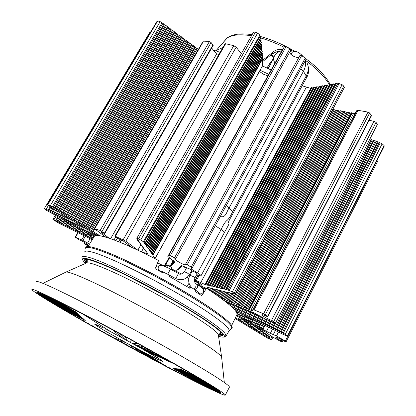 <?xml version="1.0" encoding="UTF-8"?>
<svg xmlns="http://www.w3.org/2000/svg" width="416" height="416" viewBox="0 0 416 416"><rect width="100%" height="100%" fill="white"/><g stroke="black" fill="none" stroke-linecap="round" stroke-linejoin="round"><path stroke-width="0.62" d="M190.065 269.116L191.677 270.462M189.909 275.163L192.374 271.04C194.636 271.84 196.238 272.766 197.184 273.816L197.179 273.837M224.328 232.721L224.359 232.653C224.359 231.962 223.283 230.916 221.13 229.512L197.564 272.922C199.872 274.373 201.016 275.33 201.001 275.803C200.704 276.141 199.3 275.725 196.784 274.56M197.564 272.922L191.022 268.902M186.243 268.388L182.905 266.074M191.162 271.404L191.76 271.768M300.862 68.744L303.43 71.318L306.207 75.998L306.514 77.782L233.293 212.872L232.658 211.593C230.599 216.169 228.686 219.138 226.928 220.506C225.16 221.874 223.231 224.879 221.13 229.512L215.259 225.732M306.457 77.886L306.514 77.782C308.953 73.861 309.249 69.17 307.408 63.716C308.922 67.46 308.521 71.557 306.207 75.998L232.658 211.593L229.148 207.854L226.242 205.592M260.078 70.242L268.767 74.292M267.103 68.011L271.232 61.178L271.794 61.49M266.963 67.943L271.232 61.178M272.496 60.034L271.95 59.732M262.475 65.936L271.159 69.976M222.893 47.58L216.268 50.398L227.5 37.658C233.126 33.982 241.322 32.999 252.086 34.715M279.854 51.381L276.063 51.906L272.319 53.851L273.322 51.802L262.314 60.59M273.322 51.802C275.943 49.795 279.048 49.026 282.63 49.488M272.319 53.851L262.428 61.776M220.137 52.39L216.065 50.918L216.268 50.398M216.065 50.918L213.564 50.346M267.358 67.59L268.632 68.032M267.311 67.668L268.59 68.115M226.798 38.329L226.964 38.137C232.045 34.715 240.209 33.94 251.462 35.812M267.504 67.35L268.679 67.928M70.944 307.549C100.11 322.54 142.74 345.66 174.949 363.979C208.031 382.912 224.827 393.271 225.337 395.06C225.165 396.531 203.528 386.079 174.897 371.108C118.196 341.583 33.758 293.847 31.876 289.583C31.517 288.07 44.543 294.06 70.944 307.549M229.408 387.176L229.466 387.072C229.154 384.899 212.56 374.254 179.681 355.144C147.654 336.679 105.123 313.648 75.894 298.922C49.426 285.688 36.275 279.989 36.436 281.83M199.753 383.594L218.379 392.148L220.62 392.574L218.8 390.764L202.275 380.193L169.988 361.442L128.024 338.135L86.19 315.749L54.246 299.484L38.189 292.287L36.603 292.204L37.851 293.462L48.006 300.227L70.85 313.841L95.81 328.058L157.128 361.572L187.278 377.317L201.245 384.062M144.014 352.425L167.762 367.193L170.477 368.16M141.83 351.276L162.5 364.421L165.35 365.446M139.578 350.085L157.128 361.572L160.03 362.632M137.275 348.858L151.658 358.654L154.601 359.746M134.924 347.594L146.11 355.68L149.089 356.803M132.543 346.31L140.504 352.659L143.515 353.808M130.14 345.01L132.231 347.698L134.862 349.606L137.888 350.771M127.728 343.694L126.563 344.609L129.194 346.523L132.231 347.698M125.325 342.378L120.905 341.51L123.531 343.429L126.563 344.609M122.933 341.058L115.268 338.406L117.879 340.324L120.905 341.51M88.182 323.289L90.522 325.078L93.361 326.196L95.81 328.058L98.706 329.196L101.208 331.084L104.151 332.238L106.699 334.142L109.678 335.312L112.263 337.225L115.268 338.406M83.21 320.518L85.363 322.156M78.364 317.788L80.35 319.301M73.674 315.125L75.504 316.524M69.165 312.536L70.85 313.841M64.854 310.04L66.404 311.251M60.767 307.648L62.187 308.776M56.93 305.375L58.214 306.426M53.357 303.238L54.517 304.21M50.071 301.241L51.106 302.141M47.102 299.4L48.006 300.227M44.46 297.736L45.235 298.49M42.172 296.249L42.817 296.93M40.258 294.954L40.763 295.568M38.735 293.868L39.104 294.403M37.627 292.999L37.851 293.462M36.941 292.354L37.014 292.739M94.656 324.022L102.346 327.506M95.41 324.236L95.124 324.204M96.039 324.48L95.67 324.407M96.834 324.818L96.382 324.698M97.791 325.25L97.261 325.083M98.909 325.77L98.301 325.556M100.188 326.378L99.497 326.118M101.613 327.07L100.849 326.773M104.884 328.702L105.752 329.217L104.884 328.702M106.72 329.633L107.645 330.184L106.72 329.633M108.67 330.637L109.658 331.219L108.67 330.637M162.854 361.41L158.283 358.14L146.307 351.099L110.734 331.703L140.681 347.994L161.559 360.329L162.781 361.296L162.495 361.436L156.39 358.738L128.887 344.328L104.218 330.439L96.736 325.868L94.536 324.085M110.734 331.703L82.165 313.654M212.472 389.672L213.429 389.865M206.736 386.994L207.964 387.327M187.278 377.317L189.207 377.988M209.773 388.43L210.865 388.69M86.148 263.141L86.845 262.85C89.731 262.439 98.166 265.366 112.154 271.632L115.814 273.317C155.438 291.439 216.039 327.98 218.296 334.516L218.561 336.102M177.866 372.471L180.138 373.282M172.89 369.881L175.37 370.765M195.837 381.649L197.47 382.184M203.393 385.382L204.75 385.783M191.672 379.553L193.45 380.156M182.666 374.951L184.761 375.69M216.793 391.539L217.485 391.581M219.554 392.532L219.96 392.413M144.134 349.861L168.818 360.781M146.307 351.099L174.486 364M139.542 347.277L156.889 354.073M141.872 348.582L162.942 357.464M134.706 344.588L144.378 347.116M137.145 345.94L150.691 350.615M129.74 341.853L131.534 340.054M132.231 343.221L137.982 343.59M124.748 339.144L118.628 333.034M127.239 340.491L125.076 336.528M122.278 337.813L112.237 329.586M220.308 392.673L220.568 392.47M218.379 392.148L218.925 392.111M214.817 390.712L215.644 390.827M220.204 332.717L220.672 334.256L220.938 333.928L220.449 332.212M87.272 261.362L86.642 261.539L86.892 261.966M86.05 259.438L86.013 259.516C84.542 257.941 101.728 262.761 127.499 275.876L168.366 297.606M127.696 276.052L131.94 278.086M86.679 262.309L84.947 261.784L86.112 263.156M86.642 261.539L84.505 261.092L86.221 260.671L87.084 259.418M202.592 288.444L206.497 288.272C227.495 302.167 237.65 310.913 236.959 314.512L231.691 325.463M236.798 314.855L236.959 314.512M163.358 272.09L162.838 272.87L155.054 268.71L158.621 260.499C130.884 246.22 111.368 237.983 100.079 235.784C96.533 235.191 94.567 235.487 94.182 236.668L87.958 246.589M161.928 272.376L162.386 271.679M221.92 333.814L222.513 335.488L220.938 333.928M220.672 334.256L222.243 335.806L218.702 335.832M84.64 252.075C84.802 250.957 86.689 250.801 90.298 251.602C99.762 253.869 116.371 260.998 140.135 272.979C164.471 285.355 191.599 301.106 208.536 312.598C223.023 322.52 229.866 328.593 229.06 330.814L228.961 330.99M228.956 331.001L231.832 328.255L231.457 326.544L230.677 325.39C225.207 317.21 182.213 289.744 141.716 269.318C108.586 252.434 85.467 244.26 85.29 248.357M232.107 327.73L231.868 325.764C230.069 322.546 223.33 316.909 211.65 308.859C194.522 297.097 166.951 281.034 142.184 268.492C109.054 251.618 85.92 243.48 85.722 247.608M216.84 312.489L210.782 308.23C193.939 296.67 166.904 280.925 142.61 268.622C128.627 261.544 116.766 256.079 107.021 252.221M195.64 290.254L195.104 291.496L201.786 295.693L206.497 288.272M194.412 280.987L198.64 283.28L197.928 284.934M191.017 286.884L190.034 288.402L168.49 275.964M171.246 269.594L172.058 267.722L167.825 265.408L166.598 267.244M165.594 266.802L166.327 265.678L167.825 265.408M166.327 265.678L165.214 265.075L163.098 265.866M197.99 284.783L206.258 288.283M162.713 265.756L165.214 265.075M181.402 273.946L171.574 268.84M188.76 278.491L187.122 277.404M169.104 276.307L169.556 275.236M171.792 269.89L172.12 269.116M189.03 283.192L186.976 286.577M190.2 285.782L188.973 287.768M160.872 271.809L161.205 271.17M160.451 271.222L160.269 271.487M310.762 88.4L302.177 85.784M313.373 87.958L311.137 87.708L205.171 284.326L205.442 284.674L196.362 280.639L195.13 280.4L196.42 281.31C199.763 283.13 201.536 284.383 201.739 285.069C201.516 285.334 200.372 284.996 198.307 284.045M316.004 87.506L313.747 87.261L207.392 284.861L207.662 285.215L206.991 285.048L313.066 88.01M318.661 87.053L316.378 86.809L209.633 285.407L209.903 285.756L209.227 285.594L315.687 87.563M321.35 86.59L319.041 86.346L211.9 285.953L212.17 286.307L211.484 286.14L318.339 87.11M324.059 86.128L321.729 85.883L214.193 286.504L214.458 286.858L213.767 286.692L321.012 86.653M326.799 85.66L324.438 85.42L216.507 287.066L216.772 287.42L216.076 287.248L323.716 86.19M329.566 85.186L327.179 84.947L218.847 287.633L219.107 287.986L218.405 287.815L326.44 85.722M332.358 84.708L329.95 84.469L221.213 288.2L221.468 288.558L220.756 288.387L329.196 85.249M335.182 84.23L332.743 83.99L223.6 288.777L223.855 289.136L223.137 288.964L331.984 84.776M344.386 87.402L343.746 86.086L342.118 84.682L339.087 83.559L337.631 83.808L336.419 83.356L335.566 83.502L226.018 289.364L226.268 289.718L225.545 289.546L334.792 84.292M355.035 113.589L352.014 113.266L351.426 112.731L351.026 113.09L349.918 112.887L347.729 112.06L347.339 112.419L346.237 112.221L344.058 111.394L343.673 111.753L342.581 111.556L340.413 110.734L340.038 111.093L338.952 110.895L336.794 110.079L336.424 110.438L335.348 110.24L333.2 109.429L332.576 109.736M252.71 309.842L356.19 111.374L356.954 110.427L358.02 110.313L368.009 112.086L263.588 313.789L267.545 316.451L371.368 115.32L369.637 112.996L368.009 112.086M253.318 312.504L265.585 319.093L275.668 323.133L273.77 321.459L271.58 320.315C268.866 319.696 261.274 315.354 261.81 314.725C262.184 314.428 263.78 314.959 266.599 316.316L267.764 316.701L371.472 115.742L371.368 115.32M271.58 320.315L373.942 121.342L369.138 120.26M373.942 121.342L376.048 122.34L377.322 124.524L275.538 322.956M275.668 323.133L377.322 124.524M383.989 146.676L384.119 145.512L382.127 143.848L379.304 142.381L372.18 139.953L370.198 138.819M286.244 341.531L378.045 160.555L377.385 159.76M150.332 32.5L149.578 32.724M198.437 49.379L195.322 47.393L193.939 45.973L191.937 44.918L190.544 43.488L188.536 42.427L187.138 40.992L185.125 39.936L183.716 38.49L181.704 37.43L180.284 35.979L178.272 34.918L176.842 33.457L174.824 32.396L173.384 30.93L171.366 29.864L169.915 28.387L167.892 27.321L166.436 25.839L164.408 24.773L162.942 23.286L160.17 21.674L157.711 20.894L156.868 21.611M213.19 45.417L211.094 42.531L209.373 41.584L202.784 41.891L94.406 228.675M219.024 54.335L216.611 53.986L211.661 48.064M137.816 250.146L125.793 241.186L115.336 236.293L225.644 43.722L225.03 43.846L114.837 236.168M225.644 43.722L233.771 45.687L236.153 47.206L241.337 53.7M136.802 238.326L140.754 239.985L143.4 241.753L145.226 243.542L260.957 37.929L260.889 37.211L259.979 36.358L259.865 35.142L257.629 33.041L255.466 32.126L253.531 32.162L136.812 238.306L137.348 239.153L136.672 238.992L138.024 240.1L138.315 240.5L137.644 240.334L137.93 240.734L138.98 241.431L139.266 241.826L138.596 241.66L139.927 242.746L140.208 243.136L139.542 242.97L140.863 244.046L141.138 244.436L140.478 244.265L140.754 244.655L141.788 245.336L142.059 245.716L141.398 245.549L142.698 246.605L142.974 246.984L142.314 246.813L142.584 247.192L143.603 247.863L143.874 248.238L143.218 248.066L143.484 248.44L144.498 249.106L144.763 249.475L144.108 249.304L145.376 250.338L145.642 250.702L144.992 250.531L145.252 250.895L146.25 251.55L147.753 253.646L146.936 253.578L147.274 252.975M145.226 243.542L144.529 243.365L144.799 243.755L146.141 244.858L261.18 40.305L261.113 39.593L260.4 38.927M146.141 244.858L145.449 244.681L147.051 246.158L261.404 42.65L261.336 41.948L260.629 41.288M147.051 246.158L146.359 245.981L147.945 247.442L261.622 44.975L261.555 44.278L260.853 43.628M147.945 247.442L147.259 247.265L147.519 247.645L148.829 248.716L261.836 47.268L261.773 46.582L261.082 45.937M148.829 248.716L148.148 248.539L149.708 249.974L262.049 49.54L261.986 48.859L261.3 48.225M149.708 249.974L149.027 249.792L149.282 250.162L150.571 251.212L262.262 51.787L262.2 51.116L261.518 50.487M150.571 251.212L149.895 251.035L151.429 252.444L262.47 54.012L262.408 53.347L261.737 52.723M151.429 252.444L150.753 252.262L152.272 253.656L262.678 56.207L262.616 55.552L261.95 54.938M152.272 253.656L151.601 253.474L151.85 253.833L153.109 254.857L262.881 58.386L262.824 57.736L262.163 57.132M262.631 65.562L262.215 59.582M259.407 71.438L263.474 74.183L267.878 75.899M168.99 257.655L165.23 264.441L170.768 266.24L171.48 265.522L170.882 264.81L171.964 265.034L171.361 264.316L172.453 264.534L171.85 263.812L172.947 264.035L172.344 263.302L173.446 263.526L172.692 262.943L173.956 263.011L173.347 262.272L174.309 262.647L174.845 262.09L167.83 256.428L281.83 50.721L284.508 46.587L169.031 255.003L174.522 257.754L289.848 48.838L286.01 46.738L284.508 46.587M290.805 50.107L289.848 48.838M298.828 57.47C295.027 57.512 291.907 55.869 289.463 52.546M299.91 55.713L301.616 55.676L305.318 57.954L191.194 267.093L187.174 264.81L301.616 55.676M192.26 267.914L306.129 59.082L305.318 57.954M206.991 285.048L205.499 284.409L311.527 87.641L205.499 284.409L205.171 284.326M344.401 87.37L235.134 293.992L233.511 293.691L233.761 294.05L229.346 292.661L228.634 292.49L228.888 292.843L214.609 289.021L214.869 289.37L215.004 289.12M214.869 289.37L207.86 287.352L207.241 287.373L207.511 288.158L206.601 288.34M205.832 284.487L311.917 87.573M209.227 285.594L208.062 285.022L314.532 87.126M208.062 285.022L207.392 284.861M211.484 286.14L210.309 285.568L317.174 86.668M210.309 285.568L209.633 285.407M213.767 286.692L212.586 286.12L319.842 86.211M212.586 286.12L211.9 285.953M216.076 287.248L214.885 286.671L322.54 85.748M214.885 286.671L214.193 286.504M218.405 287.815L217.204 287.232L325.26 85.275M217.204 287.232L216.507 287.066M220.756 288.387L219.554 287.799L328.011 84.802M219.554 287.799L218.847 287.633M223.137 288.964L221.926 288.376L330.782 84.328M221.926 288.376L221.213 288.2M225.545 289.546L224.323 288.954L333.59 83.845M224.323 288.954L223.6 288.777M337.631 83.808L227.973 290.134L226.746 289.541L336.419 83.356M226.746 289.541L226.018 289.364M227.973 290.134L229.221 290.436L339.087 83.559M235.134 293.992L232.289 291.918L229.221 290.436M233.761 294.05L233.896 293.79M231.312 293.441L231.447 293.181M228.888 292.843L229.024 292.583M175.692 270.868L177.741 269.012L178.693 269.386L179.062 268.856M306.129 59.082L192.254 267.92L190.731 269.136L188.812 268.689L184.47 266.755C182.697 265.923 181.652 265.59 181.329 265.762L180.788 266.25L181.548 266.838L180.398 266.604L180.996 267.332L179.858 267.093L180.45 267.816L179.317 267.582L179.91 268.299L178.786 268.065L179.218 268.918L178.11 268.679L178.849 269.246M192.254 267.92L191.194 267.093M290.826 50.076L175.77 258.695L174.71 258.762C174.08 259.792 185.77 266.136 185.9 264.841L185.583 264.202L187.174 264.81M175.77 258.695L174.522 257.754M281.83 50.721L167.851 256.391L169.031 255.003M165.22 264.456L166.452 265.652M157.596 262.865L163.134 265.606M154.492 258.362L155.08 258.45L152.443 254.675L153.109 254.857M141.617 251.956L146.936 253.578M115.336 236.293L114.832 236.184L115.159 236.522L117.572 238.311L122.845 240.646L132.038 247.473M109.377 238.306L101.01 232.19L104.749 233.553L104.416 233.215L213.013 44.845M105.83 237.182L94.396 228.696L100.168 230.443L104.416 233.215M94.11 236.777L46.504 210.314L44.377 208.494L48.864 210.579L92.097 234.593L93.137 232.804L51.407 207.579L47.367 204.656L53.227 207.366L99.913 235.758M93.142 232.809L97.583 235.492M92.097 234.593L94.65 236.028M92.253 239.736L58.744 223.148L52.858 219.383L92.742 238.961M89.466 244.182L82.94 240.417L85.337 236.293M78.146 232.679L75.462 237.276L82.94 240.417M75.462 237.276L79.258 239.871C80.584 239.949 87.948 244.239 87.552 244.696L84.074 243.454L88.239 246.142M235.056 318.474L267.956 338.364L271.612 339.815L270.722 339.113L272.002 336.622M235.404 317.741L270.722 339.113M236.371 315.739L265.028 331.656L271.544 336.367L280.244 341.198L282.677 341.853L283.327 340.662M378.045 160.555L286.244 341.552L285.501 341.718L283.634 340.855C279.646 338.489 277.035 337.319 275.808 337.345C276.115 338.021 277.976 339.232 281.398 340.969L282.729 341.832M286.244 341.552L276.468 335.977L278.476 332.051M272.553 329.009L270.338 333.336L276.468 335.977M270.338 333.336L260.177 328.058L262.246 324.059M236.72 315.011L260.177 328.058M384.088 146.552L287.825 336.237L283.322 334.433L235.539 310.95M287.825 336.237L285.293 334.272L382.127 143.848M233.698 308.828L285.293 334.272M224.026 300.503L253.245 312.645M353.543 113.547L250.9 310.237L252.86 310.674L252.673 309.904L254.03 309.899L263.588 313.789M250.9 310.237L248.492 309.254L351.026 113.09M220.355 297.762L248.492 309.254M171.22 264.467L173.337 260.629M60.367 222.804L62.499 219.196M59.363 222.305L61.469 218.743M55.63 220.584L57.892 216.757M91.931 238.56L93.257 236.272M90.974 237.962L92.232 235.799M89.939 237.453L91.213 235.258M89.513 237.364L90.854 235.05M88.494 236.86L89.913 234.416M87.532 236.257L88.915 233.88M86.502 235.747L87.87 233.402M86.076 235.664L87.506 233.204M85.062 235.16L86.564 232.586M84.1 234.562L85.587 232.014M83.075 234.052L84.536 231.546M82.654 233.969L84.178 231.353M81.645 233.464L83.205 230.786M80.683 232.866L82.259 230.168M79.659 232.357L81.245 229.637M79.238 232.274L80.865 229.492M78.234 231.78L79.877 228.966M77.272 231.176L78.931 228.337M76.248 230.672L77.943 227.77M75.837 230.589L77.594 227.588M74.838 230.095L76.57 227.131M73.871 229.492L75.592 226.554M72.852 228.987L74.641 225.935M72.441 228.909L74.298 225.748M71.448 228.415L73.289 225.285M70.481 227.812L72.28 224.749M69.462 227.313L71.339 224.12M69.061 227.235L71.006 223.922M68.068 226.741L70.039 223.392M67.096 226.138L68.994 222.924M66.087 225.638L68.021 222.352M65.686 225.566L67.709 222.128M64.698 225.077L66.768 221.567M63.726 224.468L65.728 221.083M62.717 223.969L64.735 220.558M62.322 223.896L64.407 220.371M61.339 223.413L63.502 219.752M57.018 221.146L59.244 217.386M56.014 220.652L58.235 216.902M171.361 264.316L173.378 260.66M58.968 222.238L61.147 218.566M57.99 221.754L60.221 217.989M171.704 263.962L173.488 260.733M48.121 210.293L50.242 206.736M48.864 210.579L50.903 207.158M50.014 211.219L51.979 207.927M50.835 211.801L52.853 208.416M51.958 212.425L53.992 209.004M52.702 212.711L54.662 209.414M53.851 213.351L55.728 210.194M54.668 213.928L56.592 210.694M55.791 214.552L57.741 211.271M56.54 214.843L58.417 211.682M57.689 215.483L59.483 212.462M58.5 216.055L60.33 212.966M59.623 216.679L61.485 213.538M60.372 216.97L62.166 213.944M61.521 217.61L63.227 214.724M62.327 218.182L64.069 215.233M63.45 218.806L65.229 215.8M64.204 219.097L65.91 216.211M65.354 219.736L66.976 216.991M66.154 220.308L67.808 217.495M67.278 220.932L68.968 218.062M68.032 221.224L69.654 218.473M69.181 221.863L70.72 219.253M69.976 222.43L71.547 219.757M71.1 223.054L72.706 220.319M71.859 223.35L73.398 220.735M73.008 223.99L74.459 221.515M73.793 224.552L75.286 222.014M74.922 225.176L76.44 222.586M75.681 225.472L77.137 222.997M76.83 226.112L78.198 223.777M77.615 226.673L79.019 224.271M78.738 227.297L80.174 224.848M79.503 227.599L80.87 225.259M80.652 228.233L81.936 226.034M81.427 228.79L82.753 226.528M82.555 229.419L83.902 227.105M83.325 229.72L84.609 227.516M84.469 230.355L85.67 228.29M85.244 230.906L86.481 228.784M86.372 231.535L87.636 229.367M87.142 231.837L88.343 229.772M88.286 232.471L89.404 230.547M89.05 233.022L90.21 231.036M90.184 233.652L91.364 231.618M90.953 233.958L92.071 232.029M92.862 235.139L93.933 233.288M93.99 235.768L95.087 233.87M94.874 235.888L95.8 234.281M96.611 235.492L96.86 235.061M93.22 231.707L94.739 229.091M92.695 231.249L198.338 49.192M52.234 206.908L161.938 22.963M53.227 207.366L162.942 23.286M54.397 208.073L163.992 24.05M54.995 208.577L164.408 24.773M56.134 209.264L165.433 25.522M57.127 209.726L166.436 25.839M58.292 210.428L167.482 26.603M58.88 210.928L167.892 27.321M60.018 211.614L168.912 28.07M61.006 212.077L169.915 28.387M62.171 212.779L170.96 29.151M62.754 213.273L171.366 29.864M63.887 213.959L172.38 30.607M64.88 214.417L173.384 30.93M66.035 215.119L174.424 31.689M66.612 215.608L174.824 32.396M67.74 216.289L175.838 33.134M68.734 216.752L176.842 33.457M69.888 217.448L177.876 34.216M70.455 217.932L178.272 34.918M71.583 218.613L179.28 35.656M72.571 219.076L180.284 35.979M73.72 219.768L181.319 36.733M74.282 220.251L181.704 37.43M75.41 220.927L182.712 38.168M76.398 221.39L183.716 38.49M77.548 222.082L184.746 39.244M78.099 222.56L185.125 39.936M79.222 223.236L186.134 40.669M80.21 223.699L187.138 40.992M81.354 224.385L188.162 41.746M81.9 224.858L188.536 42.427M83.018 225.534L189.545 43.165M84.011 225.997L190.544 43.488M85.145 226.684L191.568 44.236M85.686 227.146L191.937 44.918M86.804 227.822L192.941 45.651M87.797 228.285L193.939 45.973M88.925 228.972L194.958 46.717M89.461 229.434L195.322 47.393M90.574 230.105L196.326 48.126M91.567 230.568L197.324 48.454M110.609 238.722L216.611 53.986M144.992 250.531L145.174 250.203M144.108 249.304L144.295 248.976M143.218 248.066L143.406 247.733M142.314 246.813L142.506 246.475M141.398 245.549L141.591 245.206M140.478 244.265L140.67 243.922M139.542 242.97L139.74 242.622M138.596 241.66L138.798 241.306M137.644 240.334L137.842 239.975M136.672 238.992L136.921 238.56M143.868 242.424L259.979 36.358M144.95 243.142L260.889 37.211M144.799 243.755L144.955 243.474M145.87 244.462L261.113 39.593M145.72 245.066L145.87 244.79M146.78 245.768L261.336 41.948M146.624 246.36L146.775 246.09M147.68 247.062L261.555 44.278M147.519 247.645L147.67 247.374M148.564 248.336L261.773 46.582M148.408 248.908L148.554 248.643M149.443 249.595L261.986 48.859M149.282 250.162L149.427 249.902M150.311 250.843L262.2 51.116M150.15 251.399L150.296 251.139M151.174 252.075L262.408 53.347M152.022 253.292L262.616 55.552M152.859 254.498L262.824 57.736M181.548 266.838L182.114 265.808M180.996 267.332L181.22 266.921M180.45 267.816L180.674 267.415M179.91 268.299L180.128 267.899M179.374 268.778L179.592 268.382M170.882 264.81L173.233 260.556M170.737 264.961L173.186 260.525M199.659 286.062L199.81 285.787M199.748 286.12L199.898 285.834M200.585 286.718L200.829 286.265M201.594 287.503L201.989 286.78M202.379 288.22L202.94 287.18M202.457 288.298L203.039 287.222M203.58 288.397L204.012 287.596M205.052 288.335L205.223 288.012M207.293 288.792L208.042 287.399M208.359 289.489L209.316 287.711M209.232 290.066L210.356 287.971M209.331 290.134L210.48 288.002M210.21 290.716L211.526 288.262M211.276 291.429L212.805 288.574M212.15 292.016L213.772 288.995M212.254 292.089L213.881 289.047M213.132 292.682L215.036 289.125M214.193 293.41L216.211 289.64M248.986 309.286L351.671 112.778M352.014 113.266L249.439 309.639M248.747 309.187L351.426 112.731M215.072 294.013L217.376 289.708M215.181 294.091L217.511 289.739M216.06 294.7L218.468 290.191M217.121 295.443L219.856 290.316M218 296.067L220.818 290.779M218.109 296.145L220.938 290.841M218.988 296.774L222.128 290.883M220.043 297.534L223.298 291.429M221 298.028L224.494 291.465M221.208 297.944L224.63 291.517M222.212 298.355L225.597 291.985M223.34 298.984L227.001 292.1M224.349 299.395L227.973 292.568M224.562 299.312L228.108 292.635M225.576 299.728L229.325 292.656M226.71 300.357L230.495 293.218M227.724 300.773L231.712 293.249M227.942 300.695L231.858 293.301M228.961 301.106L232.84 293.779M230.1 301.74L234.26 293.878M231.119 302.156L332.836 109.788M231.348 302.084L333.2 109.429M232.372 302.5L334.277 109.621M233.516 303.134L335.348 110.24M234.546 303.555L336.424 110.438M234.775 303.482L336.794 110.079M235.81 303.904L337.88 110.276M236.954 304.543L338.952 110.895M237.994 304.964L340.038 111.093M238.233 304.892L340.413 110.734M239.273 305.318L341.505 110.932M240.422 305.958L342.581 111.556M241.467 306.384L343.673 111.753M241.712 306.311L344.058 111.394M242.762 306.743L345.155 111.592M243.911 307.382L346.237 112.221M244.967 307.814L347.339 112.419M245.216 307.746L347.729 112.06M246.272 308.178L348.837 112.263M247.432 308.823L349.918 112.887M275.205 329.321L372.18 139.953M274.29 328.739L371.379 139.282M276.406 329.909L373.365 140.416M277.098 330.117L374.145 140.364M278.304 330.71L375.336 140.832M279.214 331.287L376.137 141.502M280.42 331.88L377.322 141.965M281.122 332.088L378.113 141.918M282.329 332.686L379.304 142.381M283.239 333.263L380.104 143.052M273.088 328.151L275.657 323.144M268.419 325.988L270.852 321.261M267.228 325.4L269.62 320.757M269.095 326.191L271.497 321.526M270.296 326.778L272.73 322.036M271.206 327.356L273.728 322.447M272.407 327.943L274.966 322.956M266.308 324.818L268.616 320.341M227.178 302.983L227.698 302.006M226.689 302.588L227.126 301.772M228.192 303.81L228.821 302.619M229.044 304.528L229.83 303.046M230.043 305.386L231.093 303.399M230.521 305.807L231.639 303.696M231.509 306.696L232.794 304.262M232.336 307.471L233.88 304.538M233.293 308.412L235.045 305.094M233.771 308.849L235.591 305.401M234.931 309.421L236.834 305.812M235.856 310.003L237.874 306.176M237.016 310.575L239.002 306.795M237.645 310.752L239.59 307.05M238.81 311.319L240.864 307.403M239.73 311.906L241.847 307.876M240.895 312.478L243.006 308.448M241.53 312.655L243.625 308.662M242.694 313.232L244.884 309.057M243.62 313.815L245.83 309.582M244.785 314.387L247.031 310.097M245.424 314.569L247.707 310.206M246.6 315.146L248.882 310.768M247.52 315.728L249.855 311.256M248.69 316.306L251.139 311.61M249.335 316.488L251.748 311.86M250.515 317.065L252.897 312.489M251.43 317.652L253.973 312.775M252.611 318.23L255.18 313.29M253.261 318.417L255.778 313.576M254.441 318.994L256.948 314.174M255.362 319.576L257.894 314.704M256.542 320.159L259.017 315.385M257.197 320.351L259.589 315.744M258.383 320.928L260.712 316.43M259.303 321.511L261.648 316.982M260.489 322.093L262.787 317.642M261.149 322.291L263.38 317.975M262.34 322.873L264.54 318.609M263.255 323.456L265.522 319.067M264.446 324.038L266.75 319.576M265.117 324.236L267.384 319.836M238.212 319.436L239.294 317.366M239.216 319.92L240.271 317.907M240.188 320.507L241.212 318.552M240.49 320.814L241.571 318.75M241.441 321.396L242.564 319.249M242.45 321.875L243.568 319.738M243.417 322.462L244.525 320.346M243.714 322.769L244.863 320.575M244.665 323.346L245.83 321.116M245.674 323.825L246.854 321.563M246.641 324.412L247.837 322.109M246.932 324.714L248.16 322.358M247.879 325.286L249.106 322.93M248.888 325.77L250.115 323.414M249.85 326.352L251.113 323.929M250.136 326.654L251.456 324.116M251.077 327.226L252.366 324.745M252.091 327.709L253.354 325.27M253.048 328.286L254.374 325.738M253.334 328.588L254.712 325.926M254.27 329.155L255.632 326.529M255.284 329.638L256.599 327.096M256.235 330.216L257.613 327.558M256.516 330.512L257.956 327.73M257.447 331.079L258.903 328.266M258.461 331.562L259.839 328.895M259.412 332.14L260.827 329.404M259.688 332.436L261.175 329.55M260.619 332.998L262.137 330.049M261.633 333.481L263.12 330.595M262.579 334.058L264.087 331.131M262.85 334.35L264.415 331.313M263.775 334.906L265.356 331.838M264.789 335.395L266.323 332.415M265.736 335.967L267.244 333.039M266.006 336.253L267.54 333.268M266.921 336.809L268.31 334.11M267.94 337.298L269.183 334.87M268.882 337.87L270.093 335.504M269.147 338.156L270.405 335.702M236.22 311.922L236.501 311.392M236.907 313.352L237.687 311.875M236.824 315.089L238.332 312.224M237.936 315.708L239.429 312.863M238.836 316.087L240.313 313.269M239.949 316.706L241.498 313.747M240.536 317.153L242.143 314.09M241.649 317.772L243.24 314.735M242.549 318.146L244.119 315.151M243.667 318.77L245.31 315.619M244.249 319.212L245.95 315.952M245.362 319.831L247.047 316.602M246.267 320.211L247.92 317.034M247.38 320.83L249.116 317.491M247.957 321.272L249.756 317.814M249.07 321.89L250.848 318.474M249.974 322.27L251.727 318.906M251.087 322.889L252.923 319.363M251.664 323.331L253.562 319.675M252.772 323.95L254.649 320.341M253.687 324.334L255.533 320.772M254.795 324.948L256.724 321.23M255.367 325.39L257.358 321.542M256.48 326.004L258.445 322.208M257.39 326.388L259.329 322.644M258.502 327.007L260.525 323.097M259.069 327.444L261.154 323.409M261.097 328.448L263.13 324.506M262.205 329.066L264.321 324.964M262.766 329.498L264.945 325.27M174.309 262.647L174.756 261.841M173.347 262.272L173.987 261.108M173.196 262.428L173.94 261.071M172.843 262.792L173.836 260.988M172.692 262.943L173.789 260.957M172.344 263.302L173.685 260.879M172.193 263.458L173.638 260.842M171.85 263.812L173.529 260.764M197.184 273.816L194.964 277.914C193.924 280.556 194.371 282.563 196.321 283.946L195.832 286.536C194.735 288.335 193.835 289.063 193.138 288.72C188.609 285.194 187.528 280.68 189.899 275.179L193.534 276.723L194.953 277.93M197.636 284.757L196.123 283.826M197.902 291.767L199.259 293.686L201.287 293.956L203.429 292.391C203.954 289.11 204.006 289.151 197.834 284.877L197.356 287.466L194.88 289.77L193.336 288.839M305.24 60.715C305.999 64.069 305.396 67.605 303.43 71.318L229.148 207.854C226.611 211.406 225.992 218.28 220.303 216.476M281.824 50.731C278.283 51.667 275.772 53.529 274.29 56.326C273.161 58.599 273.421 60.793 275.075 62.915M292.375 50.861L289.962 51.641M305.448 60.33L306.166 61.573M290.857 54.345C291.923 52.265 293.129 51.246 294.466 51.277L294.835 51.355M178.506 273.51L178.485 273.499C179.79 274.862 181.756 274.295 184.376 271.799L187.013 272.771L189.452 274.544L191.688 270.442M175.739 278.574L167.69 274.222L170.44 269.162L178.485 273.499L175.76 278.585C181.438 280.956 186.004 279.609 189.452 274.544M167.69 274.227L161.361 271.206L161.824 271.008C158.834 271.258 157.68 269.896 158.361 266.916L159.739 265.684L161.096 265.486M156.073 266.37L159.739 265.684C162.282 265.299 165.844 266.458 170.44 269.162L170.466 269.173M273.515 57.933L272.381 55.879L272.756 55.245M270.847 55.026L272.381 55.879M267.748 66.945L268.767 67.746M329.654 85.02C324.854 76.929 316.8 68.682 305.479 60.273M284.097 47.226C276.172 43.259 268.445 40.191 260.91 38.022M86.845 262.85L66.019 272.059C68.656 271.664 78.302 275.366 94.952 283.161L99.258 285.215C121.831 296.088 153.218 312.941 178.1 327.574C203.835 342.867 218.332 352.638 221.588 356.881L221.749 358.171M220.277 332.998L220.537 332.66M219.398 334.386L220.735 334.417M86.076 259.428L86.221 260.671M127.499 275.876C97.115 261.253 82.784 256.324 84.505 261.092M86.757 261.508L86.991 261.81M222.513 335.488C227.032 332.686 177.096 300.518 131.399 277.81M85.02 261.368L85.457 262.059M221.723 335.525L221.988 335.208M218.608 336.388C224.245 337.87 225.763 337.012 223.168 333.819C219.066 329.134 207.761 321.069 189.238 309.629C163.79 294.013 129.142 275.642 107.141 266.037C84.973 256.693 77.771 255.814 85.535 263.396M226.065 336.076L224.91 333.247C220.782 328.468 209.321 320.258 190.523 308.62C154.164 286.104 101.369 259.891 87.417 257.005C83.84 256.136 81.988 256.235 81.864 257.286M198.141 275.168L195.307 280.389M199.124 275.548L196.362 280.639M306.41 87.095L200.73 282.615M207.475 287.29L207.314 287.586M232.289 291.918L342.118 84.682M234.172 293.129L343.746 86.086M53.945 219.747L56.295 215.79M84.744 243.693L85.238 242.84M81.76 239.834L84.198 235.643M90.126 238.67L87.558 243.095M46.186 209.217L48.355 205.587M47.367 204.656L156.998 21.403M47.84 204.594L157.711 20.894M50.263 205.712L160.17 21.674M118.596 241.717L119.865 239.491M120.375 242.434L121.654 240.183M115.856 240.64L117.302 238.108M101.993 231.442L211.094 42.531M100.168 230.443L209.373 41.584M114.015 239.949L115.731 236.948M94.728 228.701L203.242 41.652M128.794 246.017L129.173 245.346M123.198 239.694L233.771 45.687M125.793 241.186L236.153 47.206M137.868 250.167L140.915 244.759M141.44 251.867L143.421 248.352M138.533 238.872L255.466 32.126M140.754 239.985L257.629 33.041M143.4 241.753L259.865 35.142M262.766 65.312L155.08 258.45M165.849 264.55L169.468 258.008M170.139 266.131L170.768 264.982M170.768 266.24L171.257 265.356M286.01 46.738L170.43 255.523M253.1 309.644L356.954 110.427M254.03 309.899L358.02 110.313M369.637 112.996L265.325 314.74M273.77 321.459L376.048 122.34M287.56 335.717L384.119 145.512M287.815 336.175L384.119 146.416M268.653 327.09L266.386 331.505M273.374 334.464L275.387 330.528M287.763 336.268L285.397 340.938M281.398 340.969L281.965 339.856M201.001 275.803L224.354 232.669M194.854 289.765L198.104 291.829M199.103 293.992L199.997 293.977M290.571 50.534L294.466 51.277C297.32 51.48 300.279 53.3 303.347 56.732M268.356 68.598L273.988 56.95M233.293 212.872C231.374 216.741 227.687 222.258 228.639 222.799C230.157 223.215 225.794 229.71 224.359 232.653M184.387 271.783L186.597 267.743M271.466 54.532L274.134 56.628M260.016 36.39C271.45 39.406 283.01 44.382 294.689 51.314M306.155 58.952C317.554 67.465 325.582 75.956 330.242 84.422M226.855 38.236L216.2 50.461M226.881 38.204L227.5 37.658M225.337 395.06L229.466 387.072M63.643 309.416L85.238 320.481M59.519 307.003L84.682 320.008M55.676 304.725L84.178 319.571M52.135 302.593L83.71 319.166M48.911 300.628L83.278 318.781M46.025 298.834L82.867 318.417M43.498 297.216L82.482 318.068M41.335 295.797L82.108 317.725M39.567 294.58L81.744 317.392M38.199 293.576L81.385 317.06M37.258 292.796L81.037 316.727M36.748 292.245L80.683 316.394M36.78 291.99L80.33 316.056M37.435 292.074L79.966 315.702M38.579 292.417L79.596 315.338M40.212 293.03L79.206 314.954M42.338 293.92L78.806 314.548M44.97 295.09L78.374 314.111M48.1 296.535L77.917 313.633M51.735 298.267L77.418 313.108M55.858 300.274L76.872 312.52M209.019 387.92L174.486 368.514M218.296 334.516L221.588 356.881L224.312 382.465M88.364 259.61L86.164 263.136M194.584 380.806L172.786 368.212M66.019 272.059L42.957 283.369M198.635 382.85L173.269 368.306M205.868 386.412L174.112 368.451M211.827 389.23L174.845 368.566M216.367 391.227L175.51 368.649M219.346 392.34L176.14 368.722M220.626 392.501L176.758 368.779M219.617 391.404L177.393 368.826M216.694 389.262L178.069 368.857M211.801 386.058L178.812 368.867M204.932 381.8L179.67 368.857M202.4 384.722L173.706 368.384M200.767 379.288L180.164 368.836M208.614 384.056L179.223 368.867M214.495 387.79L178.428 368.862M218.4 390.463L177.726 368.841M220.355 392.08L177.076 368.805M220.21 392.548L176.452 368.753M218.057 391.898L175.828 368.69M214.282 390.338L175.183 368.612M220.532 332.041L218.702 335.826M229.06 330.814L226.132 335.946C226.086 336.149 225.81 338.161 218.608 336.404M231.832 328.255L232.237 327.486M198 275.106L195.13 280.4M207.932 287.373L207.511 288.158M84.64 242.476L84.079 243.448M55.333 215.218L52.868 219.367M77.906 232.528L75.176 237.203M149.599 32.661L44.387 208.473M156.894 21.523L47.33 204.672M121.212 240.016L119.938 242.252M213.205 45.386L104.749 233.553M128.435 245.861L128.856 245.112M185.588 264.191L299.926 55.474M272.969 337.158L271.612 339.815M262.751 65.447L155.106 258.513"/></g></svg>
